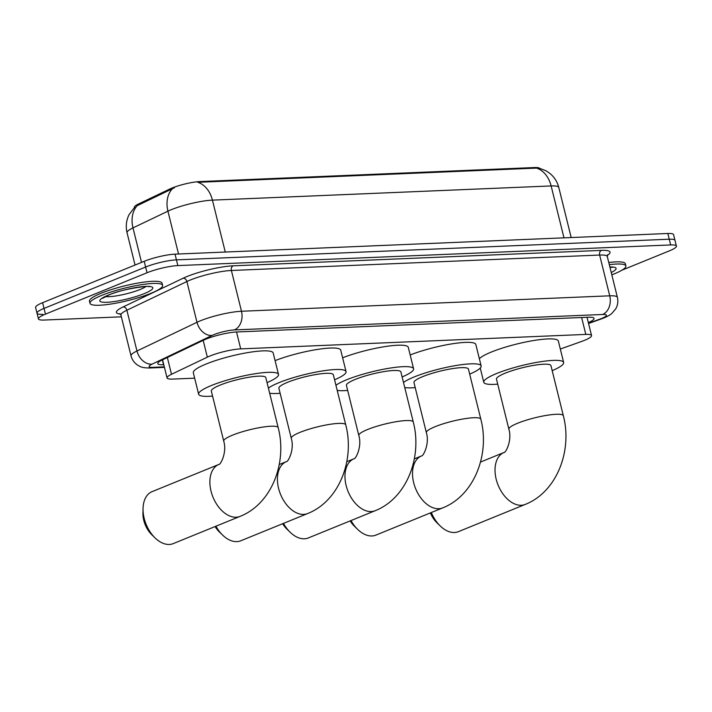 <?xml version="1.0" encoding="UTF-8"?>
<svg xmlns="http://www.w3.org/2000/svg" width="712" height="712" viewBox="0 0 712 712"><rect width="100%" height="100%" fill="white"/><g stroke="black" fill="none" stroke-linecap="round" stroke-linejoin="round"><path stroke-width="1.07" d="M560.317 349.031L581.526 341.475A22.446 3.863 166.1 0 0 584.534 340.327A22.446 3.863 166.1 0 0 591.547 335.557A22.446 3.863 166.1 0 0 585.807 334.409L240.709 348.88A22.446 3.863 166.1 0 0 207.334 357.157L171.503 374.29A22.446 3.863 166.1 0 0 167.053 377.938A22.446 3.863 166.1 0 0 172.793 379.087L194.652 378.17M134.435 207.361L134.417 207.308A20.194 3.471 -13.9 0 1 138.431 204.024L169.776 189.027A20.194 3.471 -13.9 0 1 199.814 181.578L534.587 167.542A20.194 3.471 -13.9 0 1 539.509 168.201M539.02 168.085L546.104 170.827L550.1 173.577C554.47 177.279 557.371 181.907 558.795 187.461A29.922 5.144 166.1 0 0 551.133 185.939A26.184 19.705 -92.4 0 0 536.537 168.103L197.829 182.299A26.184 19.705 87.6 0 1 212.425 200.134A29.922 5.144 166.1 0 0 171.343 209.675A29.922 5.144 166.1 0 0 167.925 211.17L132.993 227.885A29.922 5.144 166.1 0 0 127.047 232.744L135.04 265.033M121.369 316.822L44.18 320.053A22.446 3.863 -13.9 0 1 38.43 318.914A22.446 3.863 -13.9 0 1 45.452 314.134L147.046 272.749L145.622 267.027A22.446 3.863 -13.9 0 1 176.434 259.871L669.236 239.214A22.446 3.863 -13.9 0 1 674.985 240.362A22.446 3.863 -13.9 0 0 669.236 239.214L176.434 259.871A22.446 3.863 -13.9 0 0 145.622 267.027L44.028 308.412L145.622 267.027L144.207 261.304A22.446 3.863 -13.9 0 1 175.019 254.148L667.82 233.492A22.446 3.863 -13.9 0 1 673.57 234.64L676.4 246.085A22.446 3.863 -13.9 0 1 669.387 250.855L621.968 270.177M42.764 314.33A22.446 3.863 -13.9 0 1 37.015 313.191A22.446 3.863 -13.9 0 1 44.028 308.412A22.446 3.863 -13.9 0 0 37.015 313.191L35.6 307.468A22.446 3.863 -13.9 0 1 42.613 302.689L144.207 261.304M174.511 187.719L137.247 205.679A26.184 19.82 64.4 0 0 132.993 227.885L141.528 262.39M588.343 322.607A22.446 3.863 166.1 0 0 594.066 318.38A22.446 3.863 166.1 0 0 588.326 317.232L236.82 331.961A22.446 3.863 166.1 0 0 203.445 340.247L162.238 359.952A22.446 3.863 166.1 0 0 157.788 363.601A22.446 3.863 166.1 0 0 163.529 364.74L163.787 364.731M147.046 272.749A22.446 3.863 -13.9 0 1 177.849 265.594L670.659 244.937A22.446 3.863 -13.9 0 1 676.4 246.085M609.294 264.65A37.407 6.435 -13.9 0 1 625.893 265.95A37.407 6.435 -13.9 0 1 614.198 273.897A37.407 6.435 -13.9 0 1 611.822 274.841M608.769 262.497A37.407 6.435 -13.9 0 1 625.358 263.805L625.893 265.95M101.7 295.382A37.407 6.435 -13.9 0 1 140.202 284.907A37.407 6.435 -13.9 0 1 162.621 285.37A37.407 6.435 -13.9 0 1 150.926 293.317A37.407 6.435 -13.9 0 1 112.425 303.793A37.407 6.435 -13.9 0 1 90.006 303.339A37.407 6.435 -13.9 0 1 101.7 295.382M90.006 303.339L89.472 301.194A37.407 6.435 -13.9 0 1 101.166 293.237A37.407 6.435 -13.9 0 1 139.668 282.762A37.407 6.435 -13.9 0 1 162.096 283.216L162.621 285.37M431.339 512.524A28.053 17.836 67.8 0 0 440.194 525.946L436.883 522.724A20.568 13.083 -112.2 0 1 430.395 512.907M440.194 525.946A28.053 17.836 67.8 0 0 454.443 532.505A28.053 17.836 67.8 0 0 458.394 531.659L525.225 504.425A28.053 17.836 -112.2 0 1 521.282 505.271A28.053 17.836 -112.2 0 1 497.047 482.229A28.053 17.836 -112.2 0 1 504.052 452.467L480.511 462.061M508.875 429.194A28.053 4.824 166.1 0 1 517.642 423.231A28.053 4.824 166.1 0 1 556.152 414.286A28.053 4.824 166.1 0 1 563.334 415.71L550.946 365.639A28.053 4.824 166.1 0 0 534.125 365.292A28.053 4.824 166.1 0 0 505.253 373.15A28.053 4.824 166.1 0 0 496.478 379.113L508.875 429.194C512.328 440.39 505.662 453.037 504.043 452.476L504.06 452.467M497.724 384.142A41.145 7.075 -13.9 0 1 483.768 382.264A41.145 7.075 -13.9 0 1 496.638 373.515A41.145 7.075 -13.9 0 1 538.984 361.99A41.145 7.075 -13.9 0 1 563.655 362.497A41.145 7.075 -13.9 0 1 552.183 370.658M479.354 358.723A41.145 7.075 -13.9 0 1 491.324 352.048A41.145 7.075 -13.9 0 1 533.68 340.523A41.145 7.075 -13.9 0 1 558.341 341.03L563.655 362.497M351.016 520.552A28.053 17.836 67.8 0 0 357.682 529.408L354.371 526.177A20.568 13.083 -112.2 0 1 350.179 520.89M357.682 529.408A28.053 17.836 67.8 0 0 371.931 535.958A28.053 17.836 67.8 0 0 375.883 535.112L442.722 507.887A28.053 17.836 -112.2 0 1 438.77 508.733A28.053 17.836 -112.2 0 1 414.535 485.691A28.053 17.836 -112.2 0 1 421.54 455.929L414.331 458.866M426.363 432.647A28.053 4.824 166.1 0 1 435.13 426.684A28.053 4.824 166.1 0 1 473.64 417.739A28.053 4.824 166.1 0 1 480.822 419.172L468.434 369.101A28.053 4.824 166.1 0 0 451.613 368.754A28.053 4.824 166.1 0 0 422.741 376.612A28.053 4.824 166.1 0 0 413.966 382.575L426.363 432.647C429.817 443.852 423.159 456.499 421.531 455.929L421.548 455.92M403.49 382.46A41.145 7.075 -13.9 0 1 414.126 376.968A41.145 7.075 -13.9 0 1 456.472 365.443A41.145 7.075 -13.9 0 1 481.143 365.95A41.145 7.075 -13.9 0 1 469.671 374.12M410.174 354.968A41.145 7.075 -13.9 0 1 451.995 343.852A41.145 7.075 -13.9 0 1 475.83 344.492L481.143 365.95M415.212 387.595A41.145 7.075 -13.9 0 1 404.754 387.568M283.474 523.382A28.053 17.836 67.8 0 0 290.14 532.238L286.82 529.007A20.568 13.083 -112.2 0 1 282.637 523.729M290.14 532.238A28.053 17.836 67.8 0 0 304.389 538.788A28.053 17.836 67.8 0 0 308.332 537.943L375.171 510.718A28.053 17.836 -112.2 0 1 371.228 511.563A28.053 17.836 -112.2 0 1 346.993 488.521A28.053 17.836 -112.2 0 1 353.989 458.759L346.788 461.696M358.812 435.486A28.053 4.824 166.1 0 1 367.588 429.514A28.053 4.824 166.1 0 1 406.098 420.57A28.053 4.824 166.1 0 1 413.28 422.002L400.883 371.931A28.053 4.824 166.1 0 0 384.071 371.584A28.053 4.824 166.1 0 0 355.19 379.443A28.053 4.824 166.1 0 0 346.424 385.406L358.812 435.486C362.266 446.682 355.608 459.329 353.989 458.759L354.006 458.759M335.948 385.29A41.145 7.075 -13.9 0 1 346.575 379.799A41.145 7.075 -13.9 0 1 388.93 368.273A41.145 7.075 -13.9 0 1 413.592 368.78A41.145 7.075 -13.9 0 1 402.129 376.951M342.632 357.798A41.145 7.075 -13.9 0 1 384.453 346.682A41.145 7.075 -13.9 0 1 408.288 347.322L413.592 368.78M347.67 390.434A41.145 7.075 -13.9 0 1 337.212 390.399M215.932 526.212A28.053 17.836 67.8 0 0 222.598 535.068L219.278 531.837A20.568 13.083 -112.2 0 1 215.095 526.56M222.598 535.068A28.053 17.836 67.8 0 0 236.847 541.618A28.053 17.836 67.8 0 0 240.79 540.773L307.628 513.548A28.053 17.836 -112.2 0 1 303.677 514.393A28.053 17.836 -112.2 0 1 279.442 491.351A28.053 17.836 -112.2 0 1 286.447 461.59L279.246 464.527M291.27 438.316A28.053 4.824 166.1 0 1 300.037 432.344A28.053 4.824 166.1 0 1 338.556 423.409A28.053 4.824 166.1 0 1 345.738 424.833L333.341 374.761A28.053 4.824 166.1 0 0 316.529 374.414A28.053 4.824 166.1 0 0 287.648 382.273A28.053 4.824 166.1 0 0 278.882 388.236L291.27 438.316C294.724 449.512 288.066 462.159 286.447 461.59L286.455 461.59M268.406 388.12A41.145 7.075 -13.9 0 1 279.033 382.638A41.145 7.075 -13.9 0 1 321.388 371.112A41.145 7.075 -13.9 0 1 346.05 371.611A41.145 7.075 -13.9 0 1 334.587 379.781M275.081 360.628A41.145 7.075 -13.9 0 1 316.911 349.512A41.145 7.075 -13.9 0 1 340.737 350.153L346.05 371.611M280.119 393.264A41.145 7.075 -13.9 0 1 269.67 393.229M155.047 537.898L151.736 534.668A20.568 13.083 -112.2 0 1 142.934 513.076L143.05 508.448A28.053 17.836 67.8 0 0 155.047 537.898A28.053 17.836 67.8 0 0 169.296 544.457A28.053 17.836 67.8 0 0 173.247 543.603L240.078 516.378A28.053 17.836 -112.2 0 1 236.135 517.223A28.053 17.836 -112.2 0 1 211.9 494.181A28.053 17.836 -112.2 0 1 218.904 464.42L152.074 491.645A28.053 17.836 67.8 0 0 143.05 508.448M223.728 441.146A28.053 4.824 166.1 0 1 232.495 435.174A28.053 4.824 166.1 0 1 271.005 426.239A28.053 4.824 166.1 0 1 278.187 427.663L265.798 377.591A28.053 4.824 166.1 0 0 248.977 377.244A28.053 4.824 166.1 0 0 220.106 385.103A28.053 4.824 166.1 0 0 211.331 391.066L223.728 441.146C227.181 452.343 220.515 464.989 218.895 464.42L218.913 464.42M212.577 396.095A41.145 7.075 -13.9 0 1 198.63 394.217A41.145 7.075 -13.9 0 1 211.491 385.468A41.145 7.075 -13.9 0 1 253.837 373.942A41.145 7.075 -13.9 0 1 278.508 374.45A41.145 7.075 -13.9 0 1 267.036 382.611M198.63 394.217L193.317 372.75A41.145 7.075 -13.9 0 1 206.177 364.001A41.145 7.075 -13.9 0 1 248.532 352.476A41.145 7.075 -13.9 0 1 273.194 352.983L278.508 374.45M138.431 204.024L138.68 205.065M169.776 189.027L170.035 190.068M199.814 181.578L199.992 182.281M534.587 167.542L534.757 168.246M581.624 317.516L585.807 334.409M167.356 357.504L171.503 374.29M203.187 340.372L207.334 357.157M236.526 331.979L240.709 348.88M172.268 188.885A26.184 19.82 64.4 0 0 167.925 211.17L178.525 253.997M563.975 237.844L551.133 185.939L212.425 200.134L225.268 252.039M175.019 254.148L177.849 265.594M667.82 233.492L670.659 244.937M42.613 302.689L45.452 314.134M588.486 323.195L599.726 319.19A14.961 2.572 166.1 0 0 601.729 318.433A14.961 2.572 166.1 0 0 602.574 314.482L234.328 329.923A14.961 2.572 166.1 0 0 213.787 334.693A14.961 2.572 166.1 0 0 212.078 335.441L152.065 364.143A14.961 2.572 166.1 0 0 152.92 367.339L164.312 366.858M120.933 315.087L131.026 355.858A29.922 5.144 -13.9 0 1 136.971 350.998L196.984 322.296A29.922 5.144 -13.9 0 1 200.401 320.792A29.922 5.144 -13.9 0 1 241.484 311.26L609.73 295.818A29.922 5.144 -13.9 0 1 617.393 297.349L607.3 256.569A29.922 5.144 166.1 0 0 599.638 255.047L231.391 270.48A29.922 5.144 166.1 0 0 190.309 280.021A29.922 5.144 166.1 0 0 186.891 281.525L126.878 310.227A29.922 5.144 166.1 0 0 120.933 315.087L119.892 313.592M120.435 314.063A33.66 5.785 -13.9 0 1 123.105 306.934L183.118 278.232A33.66 5.785 -13.9 0 1 233.18 265.816L601.426 250.384A3.738 2.812 -92.4 0 0 599.638 255.047L609.73 295.818A14.961 11.258 87.6 0 1 602.574 314.482M183.118 278.232A3.738 2.83 -115.6 0 1 186.891 281.525L196.984 322.296A14.961 11.321 64.4 0 0 212.078 335.441M601.426 250.384A33.66 5.785 -13.9 0 1 607.265 255.43M234.328 329.923A14.961 11.258 87.6 0 0 241.484 311.26L231.391 270.48A3.738 2.812 -92.4 0 1 233.18 265.816M152.065 364.143A14.961 11.321 64.4 0 1 136.971 350.998L126.878 310.227A3.738 2.83 -115.6 0 0 123.105 306.934M152.92 367.339A14.961 11.258 87.6 0 1 150.01 367.979L164.436 367.374M599.726 319.19A14.961 7.414 70.4 0 0 601.204 318.976L588.557 323.488M162.336 359.907L163.529 364.74M609.873 266.964A27.287 4.69 -13.9 0 1 611.243 272.527M145.907 286.571A22.802 3.916 -13.9 0 1 140.255 289.428A22.802 3.916 -13.9 0 1 105.358 296.601M108.358 295.106A27.287 4.69 -13.9 0 1 145.818 286.402A27.287 4.69 -13.9 0 1 144.278 293.602A27.287 4.69 -13.9 0 1 106.809 302.297A27.287 4.69 -13.9 0 1 108.358 295.106M587.026 317.285L591.547 335.557M162.559 359.8L167.053 377.938M134.88 206.934L129.023 214.73C126.238 220.498 125.579 226.496 127.047 232.744M558.795 187.461L571.184 237.541M601.204 318.976L603.829 317.979C607.692 316.333 610.362 314.829 611.839 313.449L615.755 308.83C617.776 305.217 618.319 301.39 617.393 297.349M607.523 254.763L607.3 256.569M38.43 318.914L37.015 313.191M131.026 355.858C132.085 359.854 134.337 362.978 137.79 365.238L139.641 366.253C141.581 367.428 145.043 368.006 150.01 367.979M611.733 266.973L612.365 267.383L609.917 267.151M148.47 286.384L149.102 286.794C152.056 285.2 122.464 288.591 108.989 294.964L102.635 298.301L103.009 297.634M563.334 415.71C572.546 450.66 556.864 491.983 525.225 504.425M483.768 382.264L480.253 368.033M480.822 419.172C490.034 454.123 474.352 495.445 442.722 507.887M413.28 422.002C422.483 456.953 406.801 498.275 375.171 510.718M345.738 424.833C354.941 459.783 339.259 501.106 307.628 513.548M278.187 427.663C287.399 462.613 271.717 503.936 240.078 516.378"/></g></svg>
